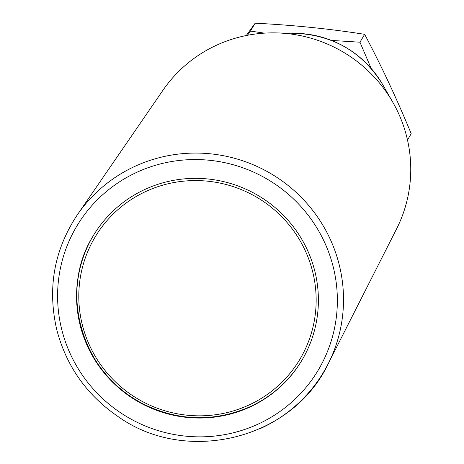 <?xml version="1.0" encoding="UTF-8"?>
<svg xmlns="http://www.w3.org/2000/svg" width="464" height="464" viewBox="0 0 464 464"><rect width="100%" height="100%" fill="white"/><g stroke="black" fill="none" stroke-linecap="round" stroke-linejoin="round"><path stroke-width="0.7" d="M248.716 407.578A121.498 119.265 -149.3 0 0 301.954 360.226A121.498 119.265 -149.3 0 0 258.361 195.646A121.498 119.265 -149.3 0 0 93.003 236.182A121.498 119.265 -149.3 0 0 108.211 377.597A121.498 119.265 -149.3 0 0 248.716 407.578M302.064 360.041A121.498 119.265 30.7 0 1 248.93 407.212A121.498 119.265 30.7 0 1 108.501 377.307A121.498 119.265 30.7 0 1 93.107 235.996M331.406 40.414L359.971 42.207L371.154 68.434M264.416 33.141L250.485 31.076L247.515 35.287M407.496 139.989L411.208 133.731C396.83 98.855 381.309 65.726 364.652 34.33C329.336 28.785 292.842 25.079 255.159 23.2L246.297 35.525M359.971 42.207L364.652 34.33M250.485 31.076L255.159 23.2M77.378 214.762C54.062 250.021 47.212 288.411 56.823 329.927C66.445 366.403 86.971 395.357 118.401 416.788C186.47 465.218 292.424 439.524 328.239 363.683L396.529 228.996A136.126 133.626 -149.3 0 0 392.822 102.283A136.126 133.626 -149.3 0 0 275.941 32.898A136.126 133.626 -149.3 0 0 162.922 90.312L77.378 214.762A146.177 143.492 30.7 0 1 136.393 165.677A146.177 143.492 30.7 0 1 302.174 198.273A146.177 143.492 30.7 0 1 328.239 363.683A146.177 143.492 30.7 0 1 259.672 428.858M382.783 84.761C362.877 52.496 333.993 35.345 296.131 33.321A100.914 99.064 30.7 0 1 382.783 84.761L392.822 102.283M138.208 171.674A140.551 137.97 30.7 0 1 336.847 312.371A140.551 137.97 30.7 0 1 117.38 410.565A140.551 137.97 30.7 0 1 138.208 171.674M247.764 405.553A119.248 117.061 30.7 0 1 79.234 286.184A119.248 117.061 30.7 0 1 265.437 202.872A119.248 117.061 30.7 0 1 247.764 405.553M296.131 33.321L275.941 32.898M93.218 235.811C57.629 292.32 82.54 374.523 142.674 403.709C177.793 421.08 213.202 422.257 248.901 407.235C271.602 396.888 289.362 381.095 302.174 359.855"/></g></svg>
